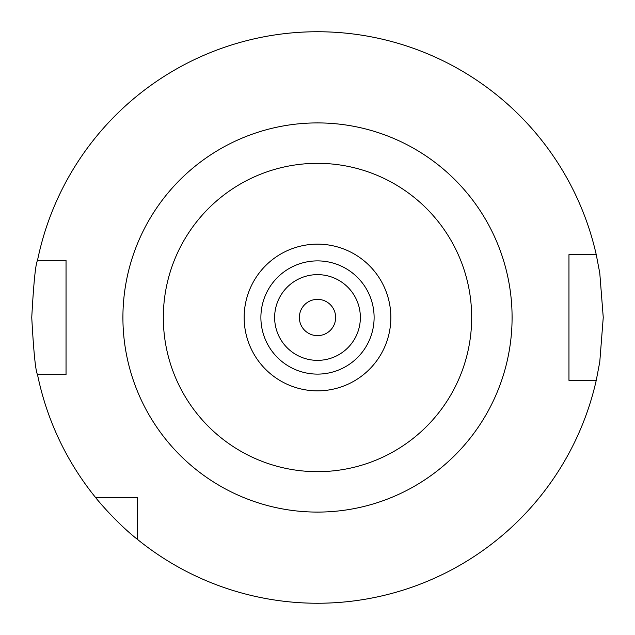 <?xml version="1.0" encoding="UTF-8"?>
<svg xmlns="http://www.w3.org/2000/svg" width="635" height="635" viewBox="0 0 635 635"><rect width="100%" height="100%" fill="white"/><g stroke="black" fill="none" stroke-linecap="round" stroke-linejoin="round"><path stroke-width="0.95" d="M335.645 317.5A18.145 18.145 0 0 1 317.5 335.645A18.145 18.145 0 0 1 299.355 317.5A18.145 18.145 0 0 1 317.5 299.355A18.145 18.145 0 0 1 335.645 317.5M274.637 317.5A42.862 42.862 0 0 1 317.5 274.637A42.862 42.862 0 0 1 360.362 317.5A42.862 42.862 0 0 1 317.5 360.362A42.862 42.862 0 0 1 274.637 317.5M260.89 317.5A56.61 56.61 0 0 1 317.5 260.89A56.61 56.61 0 0 1 374.11 317.5A56.61 56.61 0 0 1 317.5 374.11A56.61 56.61 0 0 1 260.89 317.5M37.521 260.35C35.584 263.739 33.655 282.789 31.75 317.5C33.655 352.211 35.584 371.261 37.521 374.65L66.04 374.65L66.04 260.35L37.521 260.35A285.75 285.75 0 0 1 596.249 254.635L599.773 273.05L603.25 317.444L599.773 361.934L596.249 380.365A285.75 285.75 0 0 1 137.477 539.409L137.477 497.522L95.591 497.522A285.75 285.75 0 0 1 37.521 374.65M95.591 497.522C95.528 497.642 115.252 521.93 137.477 539.409M596.249 380.365L568.96 380.365L568.96 254.635L596.249 254.635M390.85 317.5A73.35 73.35 0 0 1 317.5 390.85A73.35 73.35 0 0 1 244.15 317.5A73.35 73.35 0 0 1 317.5 244.15A73.35 73.35 0 0 1 390.85 317.5M163.33 317.5A154.17 154.17 0 0 1 317.5 163.33A154.17 154.17 0 0 1 471.67 317.5A154.17 154.17 0 0 1 317.5 471.67A154.17 154.17 0 0 1 163.33 317.5M122.912 317.5A194.588 194.588 0 0 0 317.5 512.088A194.588 194.588 0 0 0 512.088 317.5A194.588 194.588 0 0 0 317.5 122.912A194.588 194.588 0 0 0 122.912 317.5"/></g></svg>
